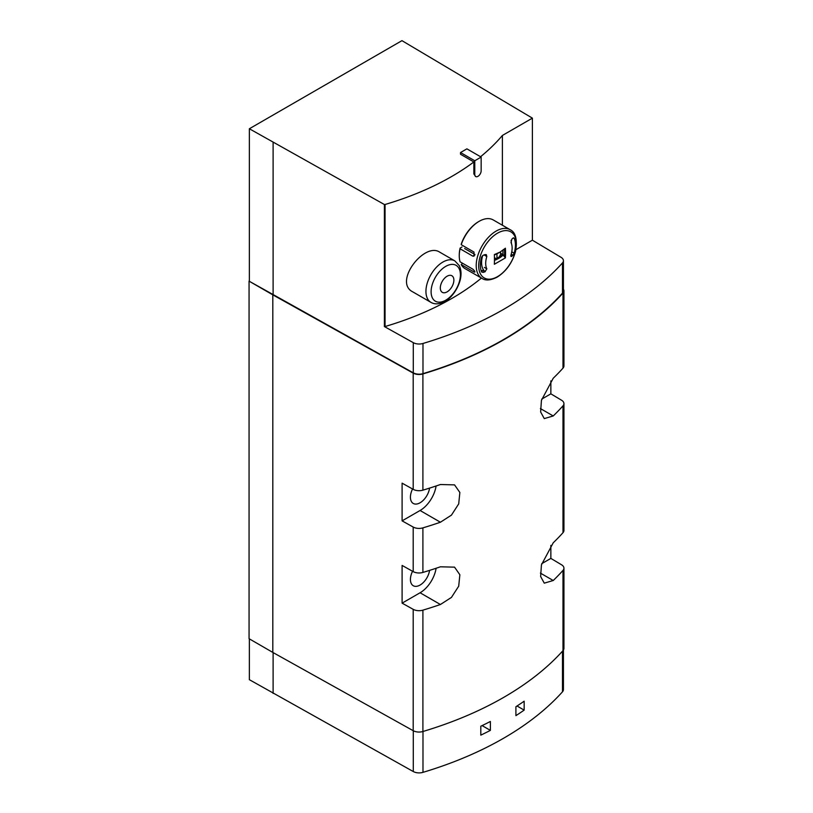 <?xml version="1.0" encoding="UTF-8"?>
<svg xmlns="http://www.w3.org/2000/svg" width="813" height="813" viewBox="0 0 813 813"><rect width="100%" height="100%" fill="white"/><g stroke="black" fill="none" stroke-linecap="round" stroke-linejoin="round"><path stroke-width="1.22" d="M249.357 638.876L249.357 679.678L413.278 771.537A8.394 4.848 0 0 0 422.984 772.35A327.08 188.84 0 0 0 562.484 691.812A8.394 4.848 0 0 0 563.429 689.576L563.429 650.054M490.381 730.379L490.381 721.466A327.08 188.84 0 0 1 480.808 726.222L480.808 735.135A327.08 188.84 0 0 0 490.381 730.379L482.109 725.603M524.151 710.115L524.151 701.202A327.08 188.84 0 0 1 515.909 706.721L515.909 715.643A327.08 188.84 0 0 0 524.151 710.115L517.027 705.999M515.95 249.682L532.393 240.191L532.393 118.139L401.957 40.65L249.357 128.759L384.397 204.52L384.397 326.562L385.047 326.531A264.52 152.722 0 0 0 481.418 278.076M532.393 240.191L561.072 257.335A8.394 4.848 0 0 1 563.429 260.699L563.429 290.871A8.394 4.848 0 0 1 562.484 293.107A327.08 188.84 0 0 1 422.984 373.645A8.394 4.848 0 0 1 413.278 372.832L249.063 281.146L249.063 638.703L272.812 652.422L272.812 294.855L249.063 281.146M439.691 252.152C424.416 241.695 393.207 282.111 412.709 291.837L430.9 302.345A23.933 13.821 -60 0 1 430.9 274.703A23.933 13.821 -60 0 1 454.833 260.892L439.691 252.152M473.867 173.952L475.707 176.543A4.512 2.602 120 0 0 479.192 175.334A4.512 2.602 120 0 0 481.154 170.791L481.154 157.082L466.906 148.85L460.524 152.539L460.524 154.257L473.867 161.95L473.867 173.952L474.772 174.48A4.512 2.602 120 0 0 475.707 176.543M473.867 161.95A264.52 152.722 180 0 1 385.047 204.49L384.397 204.52M480.554 156.736A264.52 152.722 180 0 0 502.383 135.466L502.383 225.211M502.383 135.466L532.393 118.139M272.812 294.855L413.197 373.126A8.394 4.848 0 0 0 422.902 373.939A327.497 189.083 0 0 0 562.992 293.056A8.394 4.848 0 0 0 563.937 290.83A8.394 4.848 0 0 0 563.429 289.164M550.858 380.85L550.858 393.838L561.58 400.25A8.394 4.848 180 0 1 563.937 403.614A8.394 4.848 180 0 1 562.992 405.85A327.497 189.083 180 0 1 553.226 415.961L544.273 418.593L540.635 411.967L541.438 400.331L553.226 378.248A327.497 189.083 0 0 0 562.992 368.137A8.394 4.848 0 0 0 563.937 365.901L563.937 290.83M413.197 373.126L413.197 489.345A8.394 4.848 0 0 0 422.902 490.158A327.497 189.083 0 0 0 440.412 484.518L454.548 484.873L459.863 492.465L458.705 503.897L451.449 515.127L440.412 522.231A327.497 189.083 180 0 1 422.902 527.871A8.394 4.848 180 0 1 413.197 527.058L413.197 571.62L402.1 565.431L402.1 603.144L413.197 609.333L413.197 730.694L272.812 652.422M413.197 489.345L402.1 483.156L402.1 520.869L413.197 527.058M413.197 730.694A8.394 4.848 0 0 0 422.902 731.507A327.497 189.083 0 0 0 562.992 650.624A8.394 4.848 0 0 0 563.937 648.388L563.937 568.175A8.394 4.848 180 0 1 562.992 570.401A327.497 189.083 180 0 1 553.226 580.512L544.273 583.155L540.635 576.519L541.438 564.883L553.226 542.799A327.497 189.083 0 0 0 562.992 532.688A8.394 4.848 0 0 0 563.937 530.462L563.937 403.614M413.197 571.62A8.394 4.848 0 0 0 422.902 572.433A327.497 189.083 0 0 0 440.412 566.803L454.548 567.149L459.863 574.75L458.705 586.183L451.449 597.403L440.412 604.506A327.497 189.083 180 0 1 422.902 610.146A8.394 4.848 180 0 1 413.197 609.333M550.858 545.401L550.858 558.399L561.58 564.801A8.394 4.848 180 0 1 563.937 568.175M249.357 280.973L249.357 128.759M402.1 520.869L420.077 510.493A23.089 13.333 120 0 0 436.103 485.981M429.569 488.105A13.648 7.876 -60 0 1 420.077 502.78A13.648 7.876 -60 0 1 413.289 503.471A13.648 7.876 -60 0 1 412.557 488.979M402.1 603.144L420.077 592.768A23.089 13.333 120 0 0 436.103 568.267M429.569 570.38A13.648 7.876 -60 0 1 420.077 585.055A13.648 7.876 -60 0 1 413.289 585.746A13.648 7.876 -60 0 1 412.557 571.265M541.753 563.653L550.858 558.399M541.753 399.102L550.858 393.838M563.429 260.699A8.394 4.848 0 0 1 562.484 262.934A327.08 188.84 0 0 1 422.984 343.472A8.394 4.848 0 0 1 413.278 342.659L384.397 326.562M273.107 142.468L273.107 294.682M447.089 291.877A9.583 5.539 -60 0 1 441.215 283.534A9.583 5.539 -60 0 1 452.963 276.745A9.583 5.539 -60 0 1 447.089 291.877M500.534 253.727L502.515 254.876M499.121 257.03A8.394 4.848 120 0 0 500.534 254.408L500.534 251.817M496.967 258.29L496.967 253.798M494.446 257.68L496.215 258.707M481.154 157.082L474.772 160.761L474.772 174.48M474.772 160.761L460.524 152.539M273.107 693.387L273.107 652.585M494.456 260.384A28.546 16.484 180 0 0 503.166 255.048L504.568 255.536L504.568 250.048L503.593 249.713M500.127 252.06L498.745 252.853A28.546 16.484 180 0 1 494.375 254.926M494.456 259.642A91.046 52.571 0 0 0 502.932 254.591L504.568 255.536M502.901 250.241L502.942 254.55A90.802 52.418 -120 0 0 502.962 250.191M481.194 270.841A90.507 52.256 0 0 0 482.556 270.343L485.005 271.755L486.824 268.839A18.689 10.782 -60 0 1 486.824 256.512L484.406 255.109M505.381 257.914A93.109 65.507 -134.4 0 0 505.381 248.219L500.127 252.05L494.365 254.581A93.109 38.587 -108.8 0 1 494.365 264.276L505.381 257.914L503.166 255.048M513.023 238.077L514.172 238.219L513.023 238.077A93.881 54.207 180 0 1 511.885 239.093L511.001 242.548A18.689 10.782 -60 0 1 511.001 254.886C510.666 256.39 510.96 256.837 511.885 256.237A93.881 54.207 0 0 0 513.023 255.211L511.214 254.174M513.46 237.813L514.172 238.219A24.776 14.299 -60 0 1 514.172 253.209L513.023 255.211M510.849 255.628L511.885 256.237L511.092 256.481M485.005 271.755A93.881 54.207 0 0 1 483.237 272.406L481.621 271.989A24.776 14.299 -60 0 1 481.621 257.01L483.237 255.272A93.881 54.207 180 0 0 485.005 254.611L486.306 254.662L486.824 256.512M474.934 254.479L464.65 248.544M462.455 263.188L461.225 264.581L473.989 271.949C475.453 272.192 475.077 271.268 472.841 269.184L460.077 261.816A28.13 16.24 -60 0 1 459.264 255.77A28.13 16.24 -60 0 1 460.077 248.788L472.841 256.156L474.02 256.146L473.989 252.071L461.225 244.693L461.286 243.971A27.296 15.752 -60 0 1 478.562 221.664A27.296 15.752 -60 0 1 478.857 221.492M482.038 278.432C485.574 280.841 490.615 280.414 497.15 277.142C506.143 271.42 512.281 262.833 515.564 251.38C517.454 239.489 515.655 232.264 510.168 229.713A28.13 16.24 -60 0 0 482.038 245.953A28.13 16.24 -60 0 0 482.038 278.432L465.087 268.646A28.13 16.24 -60 0 1 461.225 264.581M461.225 244.693A28.13 16.24 -60 0 1 479.152 221.319A28.13 16.24 -60 0 1 493.217 219.927L510.168 229.713M474.833 271.461L473.989 271.949L474.822 272.152M459.264 255.424A27.296 15.752 -60 0 1 459.264 255.089A27.296 15.752 -60 0 1 460.107 248.087L460.077 248.788M461.977 247L460.107 248.087M502.901 254.571L500.534 253.199M562.484 691.812L562.484 651.193M422.984 772.35L422.984 731.487M385.047 204.49L385.047 326.531M562.992 293.056L562.992 368.137M422.902 373.939L422.902 490.158M422.902 610.146L422.902 731.507M562.992 570.401L562.992 650.624M562.992 405.85L562.992 532.688M422.902 527.871L422.902 572.433M420.077 510.493L440.412 522.231M420.077 592.768L440.412 604.506M540.381 573.094L553.226 580.512M540.381 408.543L553.226 415.961M413.278 342.659L413.278 372.832M562.484 262.934L562.484 293.107M422.984 343.472L422.984 373.645M445.758 300.19A20.711 11.961 -60 0 1 433.065 282.152A20.711 11.961 -60 0 1 458.441 267.507A20.711 11.961 -60 0 1 445.758 300.19M485.219 271.654A20.711 11.961 -60 0 1 482.668 255.577M413.278 771.537L413.278 730.735M497.526 276.633A26.626 15.376 -60 0 1 481.225 253.432A26.626 15.376 -60 0 1 513.826 234.611A26.626 15.376 -60 0 1 497.526 276.633M514.172 253.209L511.763 251.817M472.841 256.156L474.833 255.008M483.237 272.406L481.357 271.329M486.824 268.839L484.406 267.436M430.9 302.345C434.752 304.621 439.437 304.296 444.965 301.369C449.416 299.113 456.754 291.928 460.067 280.536C461.571 274.855 461.306 269.886 459.274 265.627L454.833 260.892M511.479 243.727L511.092 240.353M478.562 221.664L479.152 221.319M459.264 255.089L459.264 255.77"/></g></svg>
